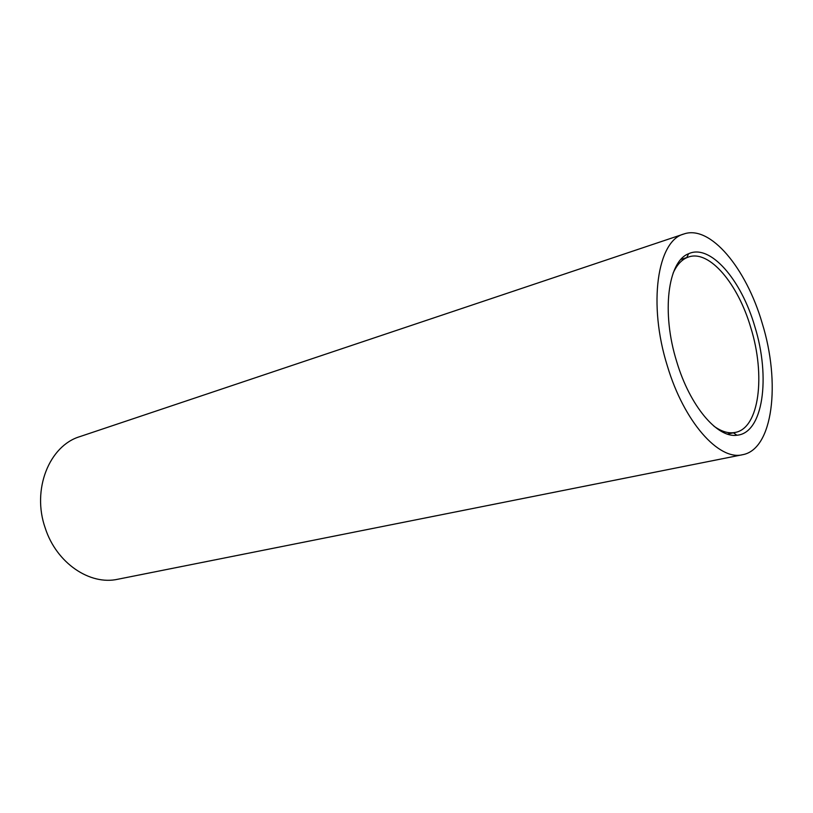 <?xml version="1.0" encoding="UTF-8"?>
<svg xmlns="http://www.w3.org/2000/svg" width="813" height="813" viewBox="0 0 813 813"><rect width="100%" height="100%" fill="white"/><g stroke="black" fill="none" stroke-linecap="round" stroke-linejoin="round"><path stroke-width="1.22" d="M676.751 361.775C661.223 312.517 667.869 261.329 688.581 253.747C710.186 243.514 741.202 279.591 754.769 326.379C770.775 377.303 763.163 433.299 736.893 435.229C717.361 438.227 689.932 406.124 676.751 361.775M673.103 273.158C676.609 265.363 681.152 260.211 686.721 257.701L688.652 256.959C709.495 249.703 738.052 283.92 750.795 327.669C765.765 375.433 759.322 428.045 735.359 432.404L733.316 432.719C727.239 433.309 720.735 431.093 713.824 426.083M762.137 323.035C780.856 382.852 773.072 449.386 742.554 454.721C718.926 460.859 683.997 421.896 667.382 366.023C647.798 304.072 657.392 240.678 683.794 234.022C710.257 224.551 746.202 268.158 762.137 323.035M742.554 454.721L117.865 579.232C89.948 585.584 56.504 563.145 45.274 528.176C31.544 489.578 49.288 445.676 79.898 436.611L683.794 234.022M686.721 257.701L688.581 253.747M686.782 257.558L680.928 259.438M733.448 432.811L727.432 434.091M733.316 432.719L736.893 435.229"/></g></svg>
